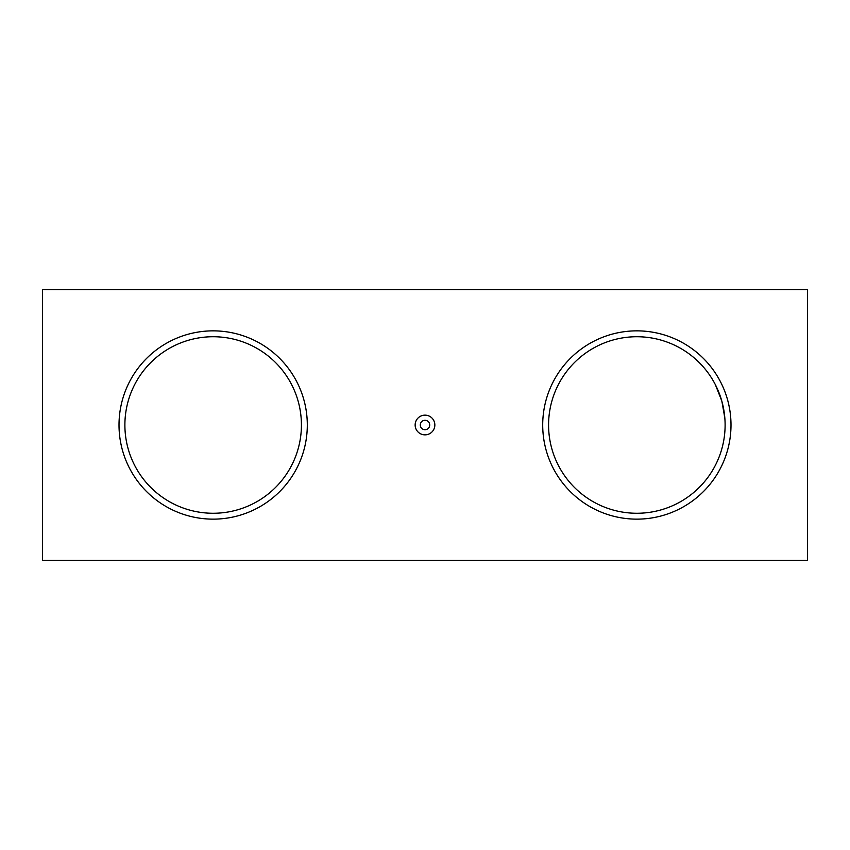 <?xml version="1.0" encoding="UTF-8"?>
<svg xmlns="http://www.w3.org/2000/svg" width="850" height="850" viewBox="0 0 850 850"><rect width="100%" height="100%" fill="white"/><g stroke="black" fill="none" stroke-linecap="round" stroke-linejoin="round"><path stroke-width="1.27" d="M307.307 425A94.159 94.159 0 0 0 166.079 343.464A94.159 94.159 0 0 0 166.079 506.536A94.159 94.159 0 0 0 307.307 425M42.5 289.659L42.5 560.341L807.5 560.341L807.5 289.659L42.5 289.659M731 425A94.159 94.159 0 0 0 589.773 343.464A94.159 94.159 0 0 0 589.773 506.536A94.159 94.159 0 0 0 731 425M415.14 425A9.86 9.86 0 0 1 429.93 416.468A9.86 9.86 0 0 1 429.93 433.532A9.86 9.86 0 0 1 415.14 425M420.293 425A4.707 4.707 0 0 1 427.359 420.92A4.707 4.707 0 0 1 427.359 429.08A4.707 4.707 0 0 1 420.293 425M725.114 425A88.272 88.272 0 0 0 592.716 348.553A88.272 88.272 0 0 0 592.716 501.447A88.272 88.272 0 0 0 725.114 425M724.838 417.977L721.916 401.466L719.706 394.559M718.548 391.584L717.464 389.056M716.879 387.759L715.849 385.624M715.339 384.614L721.714 400.733M722.617 404.132L724.923 419.114M301.421 425A88.272 88.272 0 0 0 169.023 348.553A88.272 88.272 0 0 0 169.023 501.447A88.272 88.272 0 0 0 301.421 425"/></g></svg>
